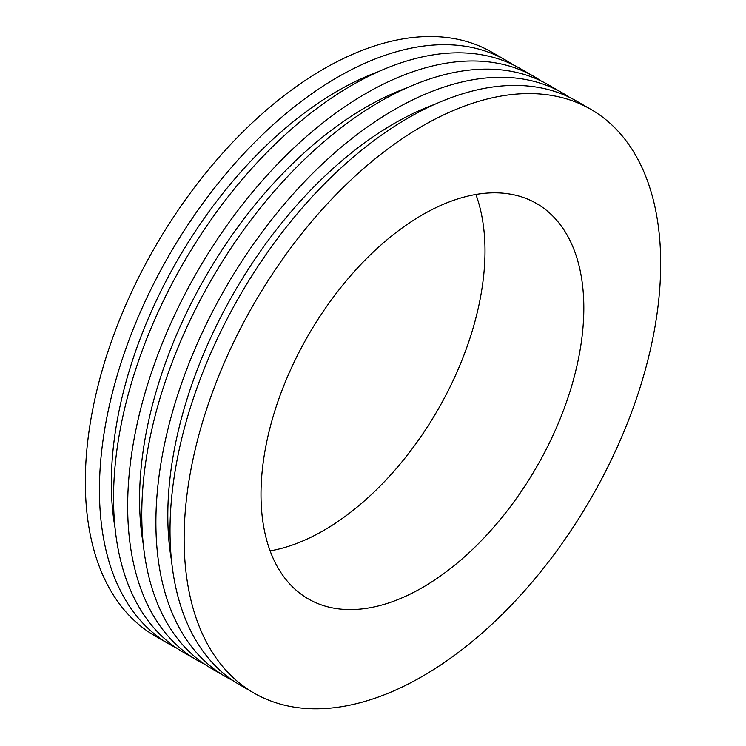 <?xml version="1.0" encoding="UTF-8"?>
<svg xmlns="http://www.w3.org/2000/svg" width="746" height="746" viewBox="0 0 746 746"><rect width="100%" height="100%" fill="white"/><g stroke="black" fill="none" stroke-linecap="round" stroke-linejoin="round"><path stroke-width="1.12" d="M270.117 550.874A228.276 131.79 120 0 0 485.003 250.954A228.276 131.79 120 0 0 475.883 194.464M513.099 64.79A336.978 194.557 120 0 0 506.189 60.463L492.071 52.313A336.978 194.557 120 0 0 155.103 246.87A336.978 194.557 120 0 0 155.103 635.974L169.221 644.124A336.978 194.557 120 0 0 176.429 647.938M506.189 60.463A336.978 194.557 120 0 0 169.221 255.02A336.978 194.557 120 0 0 169.221 644.124M378.436 71.663A320.127 184.831 120 0 0 115.033 527.888M541.335 81.1A336.978 194.557 120 0 0 534.425 76.763L520.307 68.613A336.978 194.557 120 0 0 183.329 263.17A336.978 194.557 120 0 0 183.339 652.274L197.457 660.424A336.978 194.557 120 0 0 204.665 664.248M534.425 76.763A336.978 194.557 120 0 0 197.448 271.32A336.978 194.557 120 0 0 197.457 660.424M406.673 87.963A320.127 184.831 120 0 0 143.269 544.188M569.571 97.4A336.978 194.557 120 0 0 562.661 93.063L548.543 84.913A336.978 194.557 120 0 0 211.566 279.47A336.978 194.557 120 0 0 211.575 668.575L225.693 676.725A336.978 194.557 120 0 0 232.901 680.548M562.661 93.063A336.978 194.557 120 0 0 225.684 287.62A336.978 194.557 120 0 0 225.693 676.725M434.909 104.263A320.127 184.831 120 0 0 171.505 560.488M590.897 109.364L576.779 101.214A336.978 194.557 120 0 0 239.802 295.77A336.978 194.557 120 0 0 239.811 684.875L253.929 693.025A336.978 194.557 120 0 0 513.602 602.749A336.978 194.557 120 0 0 660.695 263.627A336.978 194.557 120 0 0 590.897 109.364A336.978 194.557 120 0 0 253.92 303.92A336.978 194.557 120 0 0 253.929 693.025M583.829 308.005A228.276 131.79 120 0 0 536.551 203.509A228.276 131.79 120 0 0 360.644 264.662A228.276 131.79 120 0 0 260.997 494.393A228.276 131.79 120 0 0 308.275 598.889A228.276 131.79 120 0 0 484.182 537.735A228.276 131.79 120 0 0 583.829 308.005"/></g></svg>
